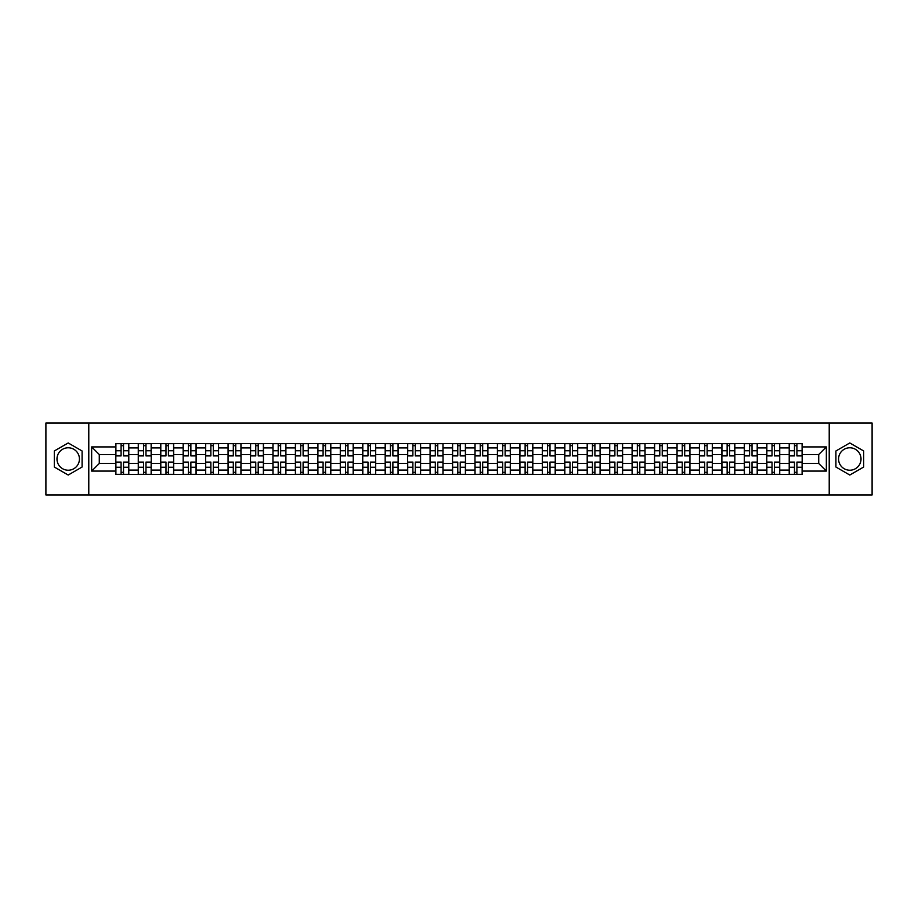 <?xml version="1.0" encoding="UTF-8"?>
<svg xmlns="http://www.w3.org/2000/svg" width="918" height="918" viewBox="0 0 918 918"><rect width="100%" height="100%" fill="white"/><g stroke="black" fill="none" stroke-linecap="round" stroke-linejoin="round"><path stroke-width="1.38" d="M68.207 470.223A11.223 11.223 0 0 1 56.985 459A11.223 11.223 0 0 1 68.207 447.777A11.223 11.223 0 0 1 79.43 459A11.223 11.223 0 0 1 68.207 470.223M849.793 470.223A11.223 11.223 0 0 1 838.57 459A11.223 11.223 0 0 1 849.793 447.777A11.223 11.223 0 0 1 861.015 459A11.223 11.223 0 0 1 849.793 470.223M829.218 494.974L872.1 494.974L872.1 423.026L45.9 423.026L45.9 494.974L829.218 494.974L829.218 423.026M138.274 474.468L138.274 447.915L128.784 447.915L128.784 474.468M128.784 447.915L128.784 443.532M138.274 447.915L138.274 443.532M151.229 443.532L151.229 474.468M160.719 474.468L160.719 443.532M173.674 443.532L173.674 474.468M183.164 474.468L183.164 443.532M196.119 443.532L196.119 474.468M205.609 474.468L205.609 443.532M218.564 443.532L218.564 474.468M228.066 474.468L228.066 443.532M241.009 443.532L241.009 474.468M250.511 474.468L250.511 443.532M263.455 443.532L263.455 474.468M272.956 474.468L272.956 443.532M285.9 443.532L285.9 474.468M295.401 474.468L295.401 443.532M308.345 443.532L308.345 474.468M317.846 474.468L317.846 443.532M330.801 443.532L330.801 474.468M340.291 474.468L340.291 443.532M353.246 443.532L353.246 474.468M362.736 474.468L362.736 443.532M375.691 443.532L375.691 474.468M385.181 474.468L385.181 443.532M398.137 443.532L398.137 474.468M407.638 474.468L407.638 443.532M420.582 443.532L420.582 474.468M430.083 474.468L430.083 443.532M443.027 443.532L443.027 474.468M452.528 474.468L452.528 443.532M465.472 443.532L465.472 474.468M474.973 474.468L474.973 443.532M487.917 443.532L487.917 474.468M497.418 474.468L497.418 443.532M510.362 443.532L510.362 474.468M519.863 474.468L519.863 443.532M532.819 443.532L532.819 474.468M542.308 474.468L542.308 443.532M555.264 443.532L555.264 474.468M564.754 474.468L564.754 443.532M577.709 443.532L577.709 474.468M587.199 474.468L587.199 443.532M600.154 443.532L600.154 474.468M609.655 474.468L609.655 443.532M622.599 443.532L622.599 474.468M632.1 474.468L632.1 443.532M645.044 443.532L645.044 474.468M654.545 474.468L654.545 443.532M667.489 443.532L667.489 474.468M676.991 474.468L676.991 443.532M689.934 443.532L689.934 474.468M699.436 474.468L699.436 443.532M712.391 443.532L712.391 474.468M721.881 474.468L721.881 443.532M734.836 443.532L734.836 474.468M744.326 474.468L744.326 443.532M757.281 443.532L757.281 474.468M766.771 474.468L766.771 443.532M779.726 443.532L779.726 474.468M789.216 474.468L789.216 443.532M789.216 463.464L779.726 463.464M766.771 463.464L757.281 463.464M744.326 463.464L734.836 463.464M721.881 463.464L712.391 463.464M699.436 463.464L689.934 463.464M676.991 463.464L667.489 463.464M654.545 463.464L645.044 463.464M632.1 463.464L622.599 463.464M609.655 463.464L600.154 463.464M587.199 463.464L577.709 463.464M564.754 463.464L555.264 463.464M542.308 463.464L532.819 463.464M519.863 463.464L510.362 463.464M497.418 463.464L487.917 463.464M474.973 463.464L465.472 463.464M452.528 463.464L443.027 463.464M430.083 463.464L420.582 463.464M407.638 463.464L398.137 463.464M385.181 463.464L375.691 463.464M362.736 463.464L353.246 463.464M340.291 463.464L330.801 463.464M317.846 463.464L308.345 463.464M295.401 463.464L285.9 463.464M272.956 463.464L263.455 463.464M250.511 463.464L241.009 463.464M228.066 463.464L218.564 463.464M205.609 463.464L196.119 463.464M183.164 463.464L173.674 463.464M160.719 463.464L151.229 463.464M138.274 463.464L128.784 463.464M789.216 454.536L779.726 454.536M766.771 454.536L757.281 454.536M744.326 454.536L734.836 454.536M721.881 454.536L712.391 454.536M699.436 454.536L689.934 454.536M676.991 454.536L667.489 454.536M654.545 454.536L645.044 454.536M632.1 454.536L622.599 454.536M609.655 454.536L600.154 454.536M587.199 454.536L577.709 454.536M564.754 454.536L555.264 454.536M542.308 454.536L532.819 454.536M519.863 454.536L510.362 454.536M497.418 454.536L487.917 454.536M474.973 454.536L465.472 454.536M452.528 454.536L443.027 454.536M430.083 454.536L420.582 454.536M407.638 454.536L398.137 454.536M385.181 454.536L375.691 454.536M362.736 454.536L353.246 454.536M340.291 454.536L330.801 454.536M317.846 454.536L308.345 454.536M295.401 454.536L285.9 454.536M272.956 454.536L263.455 454.536M250.511 454.536L241.009 454.536M228.066 454.536L218.564 454.536M205.609 454.536L196.119 454.536M183.164 454.536L173.674 454.536M160.719 454.536L151.229 454.536M138.274 454.536L128.784 454.536M99.282 463.464L115.829 463.464L115.829 454.536L99.282 454.536L99.282 463.464L91.651 471.083L91.651 446.917L115.829 446.917L115.829 454.536M802.171 454.536L802.171 463.464L818.718 463.464L818.718 454.536L802.171 454.536L802.171 443.532L115.829 443.532L115.829 446.917M802.171 446.917L826.349 446.917L826.349 471.083L802.171 471.083L802.171 463.464M115.829 463.464L115.829 474.468L802.171 474.468L802.171 471.083M115.829 471.083L91.651 471.083M88.782 494.974L88.782 423.026M82.092 450.979L68.207 442.969L54.323 450.979L54.323 467.021L68.207 475.031L82.092 467.021L82.092 450.979M863.677 450.979L849.793 442.969L835.908 450.979L835.908 467.021L849.793 475.031L863.677 467.021L863.677 450.979M123.528 472.311L121.084 472.311M121.084 445.689L123.528 445.689M145.973 472.311L143.529 472.311M143.529 445.689L145.973 445.689M168.419 472.311L165.974 472.311M165.974 445.689L168.419 445.689M190.864 472.311L188.419 472.311M188.419 445.689L190.864 445.689M213.309 472.311L210.865 472.311M210.865 445.689L213.309 445.689M235.754 472.311L233.31 472.311M233.31 445.689L235.754 445.689M258.21 472.311L255.755 472.311M255.755 445.689L258.21 445.689M280.656 472.311L278.211 472.311M278.211 445.689L280.656 445.689M303.101 472.311L300.656 472.311M300.656 445.689L303.101 445.689M325.546 472.311L323.102 472.311M323.102 445.689L325.546 445.689M347.991 472.311L345.547 472.311M345.547 445.689L347.991 445.689M370.436 472.311L367.992 472.311M367.992 445.689L370.436 445.689M392.881 472.311L390.437 472.311M390.437 445.689L392.881 445.689M415.326 472.311L412.882 472.311M412.882 445.689L415.326 445.689M437.771 472.311L435.327 472.311M435.327 445.689L437.771 445.689M460.228 472.311L457.772 472.311M457.772 445.689L460.228 445.689M482.673 472.311L480.229 472.311M480.229 445.689L482.673 445.689M505.118 472.311L502.674 472.311M502.674 445.689L505.118 445.689M527.563 472.311L525.119 472.311M525.119 445.689L527.563 445.689M550.008 472.311L547.564 472.311M547.564 445.689L550.008 445.689M572.453 472.311L570.009 472.311M570.009 445.689L572.453 445.689M594.898 472.311L592.454 472.311M592.454 445.689L594.898 445.689M617.344 472.311L614.899 472.311M614.899 445.689L617.344 445.689M639.789 472.311L637.344 472.311M637.344 445.689L639.789 445.689M662.245 472.311L659.79 472.311M659.79 445.689L662.245 445.689M684.69 472.311L682.246 472.311M682.246 445.689L684.69 445.689M707.135 472.311L704.691 472.311M704.691 445.689L707.135 445.689M729.58 472.311L727.136 472.311M727.136 445.689L729.58 445.689M752.026 472.311L749.581 472.311M749.581 445.689L752.026 445.689M774.471 472.311L772.027 472.311M772.027 445.689L774.471 445.689M796.916 472.311L794.472 472.311M794.472 445.689L796.916 445.689M91.651 446.917L99.282 454.536M818.718 463.464L826.349 471.083M818.718 454.536L826.349 446.917M123.528 455.902L123.528 443.681L128.704 443.681L128.704 455.902L123.528 455.902M121.084 445.551L123.528 445.551M121.084 443.681L115.897 443.681L115.897 455.902L121.084 455.902L121.084 443.681L123.528 443.681M121.084 462.098L121.084 474.319L115.897 474.319L115.897 462.098L121.084 462.098M123.528 472.449L121.084 472.449M123.528 474.319L128.704 474.319L128.704 462.098L123.528 462.098L123.528 474.319L121.084 474.319M145.973 455.902L145.973 443.681L151.149 443.681L151.149 455.902L145.973 455.902M143.529 445.551L145.973 445.551M143.529 443.681L138.343 443.681L138.343 455.902L143.529 455.902L143.529 443.681L145.973 443.681M168.419 455.902L168.419 443.681L173.605 443.681L173.605 455.902L168.419 455.902M165.974 445.551L168.419 445.551M165.974 443.681L160.799 443.681L160.799 455.902L165.974 455.902L165.974 443.681L168.419 443.681M190.864 455.902L190.864 443.681L196.05 443.681L196.05 455.902L190.864 455.902M188.419 445.551L190.864 445.551M188.419 443.681L183.244 443.681L183.244 455.902L188.419 455.902L188.419 443.681L190.864 443.681M143.529 462.098L143.529 474.319L138.343 474.319L138.343 462.098L143.529 462.098M145.973 472.449L143.529 472.449M145.973 474.319L151.149 474.319L151.149 462.098L145.973 462.098L145.973 474.319L143.529 474.319M165.974 462.098L165.974 474.319L160.799 474.319L160.799 462.098L165.974 462.098M168.419 472.449L165.974 472.449M168.419 474.319L173.605 474.319L173.605 462.098L168.419 462.098L168.419 474.319L165.974 474.319M188.419 462.098L188.419 474.319L183.244 474.319L183.244 462.098L188.419 462.098M190.864 472.449L188.419 472.449M190.864 474.319L196.05 474.319L196.05 462.098L190.864 462.098L190.864 474.319L188.419 474.319M213.309 455.902L213.309 443.681L218.495 443.681L218.495 455.902L213.309 455.902M210.865 445.551L213.309 445.551M210.865 443.681L205.689 443.681L205.689 455.902L210.865 455.902L210.865 443.681L213.309 443.681M235.754 455.902L235.754 443.681L240.941 443.681L240.941 455.902L235.754 455.902M233.31 445.551L235.754 445.551M233.31 443.681L228.134 443.681L228.134 455.902L233.31 455.902L233.31 443.681L235.754 443.681M210.865 462.098L210.865 474.319L205.689 474.319L205.689 462.098L210.865 462.098M213.309 472.449L210.865 472.449M213.309 474.319L218.495 474.319L218.495 462.098L213.309 462.098L213.309 474.319L210.865 474.319M233.31 462.098L233.31 474.319L228.134 474.319L228.134 462.098L233.31 462.098M235.754 472.449L233.31 472.449M235.754 474.319L240.941 474.319L240.941 462.098L235.754 462.098L235.754 474.319L233.31 474.319M258.21 455.902L258.21 443.681L263.386 443.681L263.386 455.902L258.21 455.902M255.755 445.551L258.21 445.551M255.755 443.681L250.58 443.681L250.58 455.902L255.755 455.902L255.755 443.681L258.21 443.681M280.656 455.902L280.656 443.681L285.831 443.681L285.831 455.902L280.656 455.902M278.211 445.551L280.656 445.551M278.211 443.681L273.025 443.681L273.025 455.902L278.211 455.902L278.211 443.681L280.656 443.681M303.101 455.902L303.101 443.681L308.276 443.681L308.276 455.902L303.101 455.902M300.656 445.551L303.101 445.551M300.656 443.681L295.47 443.681L295.47 455.902L300.656 455.902L300.656 443.681L303.101 443.681M325.546 455.902L325.546 443.681L330.721 443.681L330.721 455.902L325.546 455.902M323.102 445.551L325.546 445.551M323.102 443.681L317.915 443.681L317.915 455.902L323.102 455.902L323.102 443.681L325.546 443.681M347.991 455.902L347.991 443.681L353.166 443.681L353.166 455.902L347.991 455.902M345.547 445.551L347.991 445.551M345.547 443.681L340.36 443.681L340.36 455.902L345.547 455.902L345.547 443.681L347.991 443.681M370.436 455.902L370.436 443.681L375.623 443.681L375.623 455.902L370.436 455.902M367.992 445.551L370.436 445.551M367.992 443.681L362.817 443.681L362.817 455.902L367.992 455.902L367.992 443.681L370.436 443.681M392.881 455.902L392.881 443.681L398.068 443.681L398.068 455.902L392.881 455.902M390.437 445.551L392.881 445.551M390.437 443.681L385.262 443.681L385.262 455.902L390.437 455.902L390.437 443.681L392.881 443.681M415.326 455.902L415.326 443.681L420.513 443.681L420.513 455.902L415.326 455.902M412.882 445.551L415.326 445.551M412.882 443.681L407.707 443.681L407.707 455.902L412.882 455.902L412.882 443.681L415.326 443.681M255.755 462.098L255.755 474.319L250.58 474.319L250.58 462.098L255.755 462.098M258.21 472.449L255.755 472.449M258.21 474.319L263.386 474.319L263.386 462.098L258.21 462.098L258.21 474.319L255.755 474.319M278.211 462.098L278.211 474.319L273.025 474.319L273.025 462.098L278.211 462.098M280.656 472.449L278.211 472.449M280.656 474.319L285.831 474.319L285.831 462.098L280.656 462.098L280.656 474.319L278.211 474.319M300.656 462.098L300.656 474.319L295.47 474.319L295.47 462.098L300.656 462.098M303.101 472.449L300.656 472.449M303.101 474.319L308.276 474.319L308.276 462.098L303.101 462.098L303.101 474.319L300.656 474.319M323.102 462.098L323.102 474.319L317.915 474.319L317.915 462.098L323.102 462.098M325.546 472.449L323.102 472.449M325.546 474.319L330.721 474.319L330.721 462.098L325.546 462.098L325.546 474.319L323.102 474.319M345.547 462.098L345.547 474.319L340.36 474.319L340.36 462.098L345.547 462.098M347.991 472.449L345.547 472.449M347.991 474.319L353.166 474.319L353.166 462.098L347.991 462.098L347.991 474.319L345.547 474.319M367.992 462.098L367.992 474.319L362.817 474.319L362.817 462.098L367.992 462.098M370.436 472.449L367.992 472.449M370.436 474.319L375.623 474.319L375.623 462.098L370.436 462.098L370.436 474.319L367.992 474.319M390.437 462.098L390.437 474.319L385.262 474.319L385.262 462.098L390.437 462.098M392.881 472.449L390.437 472.449M392.881 474.319L398.068 474.319L398.068 462.098L392.881 462.098L392.881 474.319L390.437 474.319M412.882 462.098L412.882 474.319L407.707 474.319L407.707 462.098L412.882 462.098M415.326 472.449L412.882 472.449M415.326 474.319L420.513 474.319L420.513 462.098L415.326 462.098L415.326 474.319L412.882 474.319M437.771 455.902L437.771 443.681L442.958 443.681L442.958 455.902L437.771 455.902M435.327 445.551L437.771 445.551M435.327 443.681L430.152 443.681L430.152 455.902L435.327 455.902L435.327 443.681L437.771 443.681M460.228 455.902L460.228 443.681L465.403 443.681L465.403 455.902L460.228 455.902M457.772 445.551L460.228 445.551M457.772 443.681L452.597 443.681L452.597 455.902L457.772 455.902L457.772 443.681L460.228 443.681M482.673 455.902L482.673 443.681L487.848 443.681L487.848 455.902L482.673 455.902M480.229 445.551L482.673 445.551M480.229 443.681L475.042 443.681L475.042 455.902L480.229 455.902L480.229 443.681L482.673 443.681M505.118 455.902L505.118 443.681L510.293 443.681L510.293 455.902L505.118 455.902M502.674 445.551L505.118 445.551M502.674 443.681L497.487 443.681L497.487 455.902L502.674 455.902L502.674 443.681L505.118 443.681M527.563 455.902L527.563 443.681L532.738 443.681L532.738 455.902L527.563 455.902M525.119 445.551L527.563 445.551M525.119 443.681L519.932 443.681L519.932 455.902L525.119 455.902L525.119 443.681L527.563 443.681M550.008 455.902L550.008 443.681L555.183 443.681L555.183 455.902L550.008 455.902M547.564 445.551L550.008 445.551M547.564 443.681L542.377 443.681L542.377 455.902L547.564 455.902L547.564 443.681L550.008 443.681M572.453 455.902L572.453 443.681L577.64 443.681L577.64 455.902L572.453 455.902M570.009 445.551L572.453 445.551M570.009 443.681L564.834 443.681L564.834 455.902L570.009 455.902L570.009 443.681L572.453 443.681M594.898 455.902L594.898 443.681L600.085 443.681L600.085 455.902L594.898 455.902M592.454 445.551L594.898 445.551M592.454 443.681L587.279 443.681L587.279 455.902L592.454 455.902L592.454 443.681L594.898 443.681M617.344 455.902L617.344 443.681L622.53 443.681L622.53 455.902L617.344 455.902M614.899 445.551L617.344 445.551M614.899 443.681L609.724 443.681L609.724 455.902L614.899 455.902L614.899 443.681L617.344 443.681M639.789 455.902L639.789 443.681L644.975 443.681L644.975 455.902L639.789 455.902M637.344 445.551L639.789 445.551M637.344 443.681L632.169 443.681L632.169 455.902L637.344 455.902L637.344 443.681L639.789 443.681M662.245 455.902L662.245 443.681L667.42 443.681L667.42 455.902L662.245 455.902M659.79 445.551L662.245 445.551M659.79 443.681L654.614 443.681L654.614 455.902L659.79 455.902L659.79 443.681L662.245 443.681M684.69 455.902L684.69 443.681L689.866 443.681L689.866 455.902L684.69 455.902M682.246 445.551L684.69 445.551M682.246 443.681L677.059 443.681L677.059 455.902L682.246 455.902L682.246 443.681L684.69 443.681M707.135 455.902L707.135 443.681L712.311 443.681L712.311 455.902L707.135 455.902M704.691 445.551L707.135 445.551M704.691 443.681L699.505 443.681L699.505 455.902L704.691 455.902L704.691 443.681L707.135 443.681M729.58 455.902L729.58 443.681L734.756 443.681L734.756 455.902L729.58 455.902M727.136 445.551L729.58 445.551M727.136 443.681L721.95 443.681L721.95 455.902L727.136 455.902L727.136 443.681L729.58 443.681M752.026 455.902L752.026 443.681L757.201 443.681L757.201 455.902L752.026 455.902M749.581 445.551L752.026 445.551M749.581 443.681L744.395 443.681L744.395 455.902L749.581 455.902L749.581 443.681L752.026 443.681M435.327 462.098L435.327 474.319L430.152 474.319L430.152 462.098L435.327 462.098M437.771 472.449L435.327 472.449M437.771 474.319L442.958 474.319L442.958 462.098L437.771 462.098L437.771 474.319L435.327 474.319M457.772 462.098L457.772 474.319L452.597 474.319L452.597 462.098L457.772 462.098M460.228 472.449L457.772 472.449M460.228 474.319L465.403 474.319L465.403 462.098L460.228 462.098L460.228 474.319L457.772 474.319M480.229 462.098L480.229 474.319L475.042 474.319L475.042 462.098L480.229 462.098M482.673 472.449L480.229 472.449M482.673 474.319L487.848 474.319L487.848 462.098L482.673 462.098L482.673 474.319L480.229 474.319M502.674 462.098L502.674 474.319L497.487 474.319L497.487 462.098L502.674 462.098M505.118 472.449L502.674 472.449M505.118 474.319L510.293 474.319L510.293 462.098L505.118 462.098L505.118 474.319L502.674 474.319M525.119 462.098L525.119 474.319L519.932 474.319L519.932 462.098L525.119 462.098M527.563 472.449L525.119 472.449M527.563 474.319L532.738 474.319L532.738 462.098L527.563 462.098L527.563 474.319L525.119 474.319M547.564 462.098L547.564 474.319L542.377 474.319L542.377 462.098L547.564 462.098M550.008 472.449L547.564 472.449M550.008 474.319L555.183 474.319L555.183 462.098L550.008 462.098L550.008 474.319L547.564 474.319M570.009 462.098L570.009 474.319L564.834 474.319L564.834 462.098L570.009 462.098M572.453 472.449L570.009 472.449M572.453 474.319L577.64 474.319L577.64 462.098L572.453 462.098L572.453 474.319L570.009 474.319M592.454 462.098L592.454 474.319L587.279 474.319L587.279 462.098L592.454 462.098M594.898 472.449L592.454 472.449M594.898 474.319L600.085 474.319L600.085 462.098L594.898 462.098L594.898 474.319L592.454 474.319M614.899 462.098L614.899 474.319L609.724 474.319L609.724 462.098L614.899 462.098M617.344 472.449L614.899 472.449M617.344 474.319L622.53 474.319L622.53 462.098L617.344 462.098L617.344 474.319L614.899 474.319M637.344 462.098L637.344 474.319L632.169 474.319L632.169 462.098L637.344 462.098M639.789 472.449L637.344 472.449M639.789 474.319L644.975 474.319L644.975 462.098L639.789 462.098L639.789 474.319L637.344 474.319M659.79 462.098L659.79 474.319L654.614 474.319L654.614 462.098L659.79 462.098M662.245 472.449L659.79 472.449M662.245 474.319L667.42 474.319L667.42 462.098L662.245 462.098L662.245 474.319L659.79 474.319M682.246 462.098L682.246 474.319L677.059 474.319L677.059 462.098L682.246 462.098M684.69 472.449L682.246 472.449M684.69 474.319L689.866 474.319L689.866 462.098L684.69 462.098L684.69 474.319L682.246 474.319M704.691 462.098L704.691 474.319L699.505 474.319L699.505 462.098L704.691 462.098M707.135 472.449L704.691 472.449M707.135 474.319L712.311 474.319L712.311 462.098L707.135 462.098L707.135 474.319L704.691 474.319M727.136 462.098L727.136 474.319L721.95 474.319L721.95 462.098L727.136 462.098M729.58 472.449L727.136 472.449M729.58 474.319L734.756 474.319L734.756 462.098L729.58 462.098L729.58 474.319L727.136 474.319M749.581 462.098L749.581 474.319L744.395 474.319L744.395 462.098L749.581 462.098M752.026 472.449L749.581 472.449M752.026 474.319L757.201 474.319L757.201 462.098L752.026 462.098L752.026 474.319L749.581 474.319M774.471 455.902L774.471 443.681L779.657 443.681L779.657 455.902L774.471 455.902M772.027 445.551L774.471 445.551M772.027 443.681L766.851 443.681L766.851 455.902L772.027 455.902L772.027 443.681L774.471 443.681M772.027 462.098L772.027 474.319L766.851 474.319L766.851 462.098L772.027 462.098M774.471 472.449L772.027 472.449M774.471 474.319L779.657 474.319L779.657 462.098L774.471 462.098L774.471 474.319L772.027 474.319M796.916 455.902L796.916 443.681L802.102 443.681L802.102 455.902L796.916 455.902M794.472 445.551L796.916 445.551M794.472 443.681L789.296 443.681L789.296 455.902L794.472 455.902L794.472 443.681L796.916 443.681M794.472 462.098L794.472 474.319L789.296 474.319L789.296 462.098L794.472 462.098M796.916 472.449L794.472 472.449M796.916 474.319L802.102 474.319L802.102 462.098L796.916 462.098L796.916 474.319L794.472 474.319M766.771 447.915L757.281 447.915M744.326 447.915L734.836 447.915M721.881 447.915L712.391 447.915M699.436 447.915L689.934 447.915M676.991 447.915L667.489 447.915M654.545 447.915L645.044 447.915M632.1 447.915L622.599 447.915M609.655 447.915L600.154 447.915M587.199 447.915L577.709 447.915M564.754 447.915L555.264 447.915M542.308 447.915L532.819 447.915M519.863 447.915L510.362 447.915M497.418 447.915L487.917 447.915M474.973 447.915L465.472 447.915M452.528 447.915L443.027 447.915M430.083 447.915L420.582 447.915M407.638 447.915L398.137 447.915M385.181 447.915L375.691 447.915M362.736 447.915L353.246 447.915M340.291 447.915L330.801 447.915M317.846 447.915L308.345 447.915M295.401 447.915L285.9 447.915M272.956 447.915L263.455 447.915M250.511 447.915L241.009 447.915M228.066 447.915L218.564 447.915M205.609 447.915L196.119 447.915M183.164 447.915L173.674 447.915M160.719 447.915L151.229 447.915M789.216 447.915L779.726 447.915M766.771 470.085L757.281 470.085M744.326 470.085L734.836 470.085M721.881 470.085L712.391 470.085M699.436 470.085L689.934 470.085M676.991 470.085L667.489 470.085M654.545 470.085L645.044 470.085M632.1 470.085L622.599 470.085M609.655 470.085L600.154 470.085M587.199 470.085L577.709 470.085M564.754 470.085L555.264 470.085M542.308 470.085L532.819 470.085M519.863 470.085L510.362 470.085M497.418 470.085L487.917 470.085M474.973 470.085L465.472 470.085M452.528 470.085L443.027 470.085M430.083 470.085L420.582 470.085M407.638 470.085L398.137 470.085M385.181 470.085L375.691 470.085M362.736 470.085L353.246 470.085M340.291 470.085L330.801 470.085M317.846 470.085L308.345 470.085M295.401 470.085L285.9 470.085M272.956 470.085L263.455 470.085M250.511 470.085L241.009 470.085M228.066 470.085L218.564 470.085M205.609 470.085L196.119 470.085M183.164 470.085L173.674 470.085M160.719 470.085L151.229 470.085M138.274 470.085L128.784 470.085M789.216 470.085L779.726 470.085M123.528 455.603L128.704 455.603M123.528 450.738L128.704 450.738M115.897 455.603L121.084 455.603M115.897 450.738L121.084 450.738M121.084 462.397L115.897 462.397M121.084 467.262L115.897 467.262M128.704 462.397L123.528 462.397M128.704 467.262L123.528 467.262M145.973 455.603L151.149 455.603M145.973 450.738L151.149 450.738M138.343 455.603L143.529 455.603M138.343 450.738L143.529 450.738M168.419 455.603L173.605 455.603M168.419 450.738L173.605 450.738M160.799 455.603L165.974 455.603M160.799 450.738L165.974 450.738M190.864 455.603L196.05 455.603M190.864 450.738L196.05 450.738M183.244 455.603L188.419 455.603M183.244 450.738L188.419 450.738M143.529 462.397L138.343 462.397M143.529 467.262L138.343 467.262M151.149 462.397L145.973 462.397M151.149 467.262L145.973 467.262M165.974 462.397L160.799 462.397M165.974 467.262L160.799 467.262M173.605 462.397L168.419 462.397M173.605 467.262L168.419 467.262M188.419 462.397L183.244 462.397M188.419 467.262L183.244 467.262M196.05 462.397L190.864 462.397M196.05 467.262L190.864 467.262M213.309 455.603L218.495 455.603M213.309 450.738L218.495 450.738M205.689 455.603L210.865 455.603M205.689 450.738L210.865 450.738M235.754 455.603L240.941 455.603M235.754 450.738L240.941 450.738M228.134 455.603L233.31 455.603M228.134 450.738L233.31 450.738M210.865 462.397L205.689 462.397M210.865 467.262L205.689 467.262M218.495 462.397L213.309 462.397M218.495 467.262L213.309 467.262M233.31 462.397L228.134 462.397M233.31 467.262L228.134 467.262M240.941 462.397L235.754 462.397M240.941 467.262L235.754 467.262M258.21 455.603L263.386 455.603M258.21 450.738L263.386 450.738M250.58 455.603L255.755 455.603M250.58 450.738L255.755 450.738M280.656 455.603L285.831 455.603M280.656 450.738L285.831 450.738M273.025 455.603L278.211 455.603M273.025 450.738L278.211 450.738M303.101 455.603L308.276 455.603M303.101 450.738L308.276 450.738M295.47 455.603L300.656 455.603M295.47 450.738L300.656 450.738M325.546 455.603L330.721 455.603M325.546 450.738L330.721 450.738M317.915 455.603L323.102 455.603M317.915 450.738L323.102 450.738M347.991 455.603L353.166 455.603M347.991 450.738L353.166 450.738M340.36 455.603L345.547 455.603M340.36 450.738L345.547 450.738M370.436 455.603L375.623 455.603M370.436 450.738L375.623 450.738M362.817 455.603L367.992 455.603M362.817 450.738L367.992 450.738M392.881 455.603L398.068 455.603M392.881 450.738L398.068 450.738M385.262 455.603L390.437 455.603M385.262 450.738L390.437 450.738M415.326 455.603L420.513 455.603M415.326 450.738L420.513 450.738M407.707 455.603L412.882 455.603M407.707 450.738L412.882 450.738M255.755 462.397L250.58 462.397M255.755 467.262L250.58 467.262M263.386 462.397L258.21 462.397M263.386 467.262L258.21 467.262M278.211 462.397L273.025 462.397M278.211 467.262L273.025 467.262M285.831 462.397L280.656 462.397M285.831 467.262L280.656 467.262M300.656 462.397L295.47 462.397M300.656 467.262L295.47 467.262M308.276 462.397L303.101 462.397M308.276 467.262L303.101 467.262M323.102 462.397L317.915 462.397M323.102 467.262L317.915 467.262M330.721 462.397L325.546 462.397M330.721 467.262L325.546 467.262M345.547 462.397L340.36 462.397M345.547 467.262L340.36 467.262M353.166 462.397L347.991 462.397M353.166 467.262L347.991 467.262M367.992 462.397L362.817 462.397M367.992 467.262L362.817 467.262M375.623 462.397L370.436 462.397M375.623 467.262L370.436 467.262M390.437 462.397L385.262 462.397M390.437 467.262L385.262 467.262M398.068 462.397L392.881 462.397M398.068 467.262L392.881 467.262M412.882 462.397L407.707 462.397M412.882 467.262L407.707 467.262M420.513 462.397L415.326 462.397M420.513 467.262L415.326 467.262M437.771 455.603L442.958 455.603M437.771 450.738L442.958 450.738M430.152 455.603L435.327 455.603M430.152 450.738L435.327 450.738M460.228 455.603L465.403 455.603M460.228 450.738L465.403 450.738M452.597 455.603L457.772 455.603M452.597 450.738L457.772 450.738M482.673 455.603L487.848 455.603M482.673 450.738L487.848 450.738M475.042 455.603L480.229 455.603M475.042 450.738L480.229 450.738M505.118 455.603L510.293 455.603M505.118 450.738L510.293 450.738M497.487 455.603L502.674 455.603M497.487 450.738L502.674 450.738M527.563 455.603L532.738 455.603M527.563 450.738L532.738 450.738M519.932 455.603L525.119 455.603M519.932 450.738L525.119 450.738M550.008 455.603L555.183 455.603M550.008 450.738L555.183 450.738M542.377 455.603L547.564 455.603M542.377 450.738L547.564 450.738M572.453 455.603L577.64 455.603M572.453 450.738L577.64 450.738M564.834 455.603L570.009 455.603M564.834 450.738L570.009 450.738M594.898 455.603L600.085 455.603M594.898 450.738L600.085 450.738M587.279 455.603L592.454 455.603M587.279 450.738L592.454 450.738M617.344 455.603L622.53 455.603M617.344 450.738L622.53 450.738M609.724 455.603L614.899 455.603M609.724 450.738L614.899 450.738M639.789 455.603L644.975 455.603M639.789 450.738L644.975 450.738M632.169 455.603L637.344 455.603M632.169 450.738L637.344 450.738M662.245 455.603L667.42 455.603M662.245 450.738L667.42 450.738M654.614 455.603L659.79 455.603M654.614 450.738L659.79 450.738M684.69 455.603L689.866 455.603M684.69 450.738L689.866 450.738M677.059 455.603L682.246 455.603M677.059 450.738L682.246 450.738M707.135 455.603L712.311 455.603M707.135 450.738L712.311 450.738M699.505 455.603L704.691 455.603M699.505 450.738L704.691 450.738M729.58 455.603L734.756 455.603M729.58 450.738L734.756 450.738M721.95 455.603L727.136 455.603M721.95 450.738L727.136 450.738M752.026 455.603L757.201 455.603M752.026 450.738L757.201 450.738M744.395 455.603L749.581 455.603M744.395 450.738L749.581 450.738M435.327 462.397L430.152 462.397M435.327 467.262L430.152 467.262M442.958 462.397L437.771 462.397M442.958 467.262L437.771 467.262M457.772 462.397L452.597 462.397M457.772 467.262L452.597 467.262M465.403 462.397L460.228 462.397M465.403 467.262L460.228 467.262M480.229 462.397L475.042 462.397M480.229 467.262L475.042 467.262M487.848 462.397L482.673 462.397M487.848 467.262L482.673 467.262M502.674 462.397L497.487 462.397M502.674 467.262L497.487 467.262M510.293 462.397L505.118 462.397M510.293 467.262L505.118 467.262M525.119 462.397L519.932 462.397M525.119 467.262L519.932 467.262M532.738 462.397L527.563 462.397M532.738 467.262L527.563 467.262M547.564 462.397L542.377 462.397M547.564 467.262L542.377 467.262M555.183 462.397L550.008 462.397M555.183 467.262L550.008 467.262M570.009 462.397L564.834 462.397M570.009 467.262L564.834 467.262M577.64 462.397L572.453 462.397M577.64 467.262L572.453 467.262M592.454 462.397L587.279 462.397M592.454 467.262L587.279 467.262M600.085 462.397L594.898 462.397M600.085 467.262L594.898 467.262M614.899 462.397L609.724 462.397M614.899 467.262L609.724 467.262M622.53 462.397L617.344 462.397M622.53 467.262L617.344 467.262M637.344 462.397L632.169 462.397M637.344 467.262L632.169 467.262M644.975 462.397L639.789 462.397M644.975 467.262L639.789 467.262M659.79 462.397L654.614 462.397M659.79 467.262L654.614 467.262M667.42 462.397L662.245 462.397M667.42 467.262L662.245 467.262M682.246 462.397L677.059 462.397M682.246 467.262L677.059 467.262M689.866 462.397L684.69 462.397M689.866 467.262L684.69 467.262M704.691 462.397L699.505 462.397M704.691 467.262L699.505 467.262M712.311 462.397L707.135 462.397M712.311 467.262L707.135 467.262M727.136 462.397L721.95 462.397M727.136 467.262L721.95 467.262M734.756 462.397L729.58 462.397M734.756 467.262L729.58 467.262M749.581 462.397L744.395 462.397M749.581 467.262L744.395 467.262M757.201 462.397L752.026 462.397M757.201 467.262L752.026 467.262M774.471 455.603L779.657 455.603M774.471 450.738L779.657 450.738M766.851 455.603L772.027 455.603M766.851 450.738L772.027 450.738M772.027 462.397L766.851 462.397M772.027 467.262L766.851 467.262M779.657 462.397L774.471 462.397M779.657 467.262L774.471 467.262M796.916 455.603L802.102 455.603M796.916 450.738L802.102 450.738M789.296 455.603L794.472 455.603M789.296 450.738L794.472 450.738M794.472 462.397L789.296 462.397M794.472 467.262L789.296 467.262M802.102 462.397L796.916 462.397M802.102 467.262L796.916 467.262"/></g></svg>
